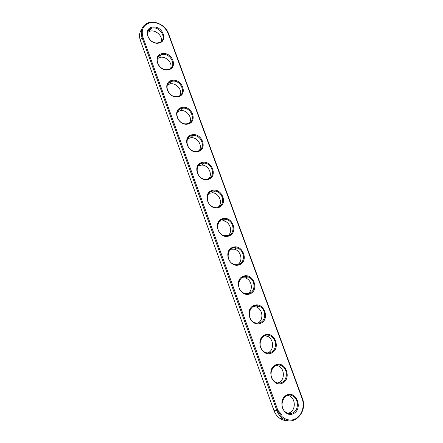 <?xml version="1.0" encoding="UTF-8"?>
<svg xmlns="http://www.w3.org/2000/svg" width="443" height="443" viewBox="0 0 443 443"><rect width="100%" height="100%" fill="white"/><g stroke="black" fill="none" stroke-linecap="round" stroke-linejoin="round"><path stroke-width="0.66" d="M142.845 36.963C140.924 29.177 143.643 24.371 151.002 22.532C158.86 22.294 164.547 25.866 168.063 33.253L302.104 398.534C304.967 406.176 301.899 415.706 295.403 418.89C288.952 422.19 280.635 418.153 277.844 410.251L142.845 36.963L142.004 37.411C140.115 31.088 141.716 26.419 146.805 23.418C153.97 19.486 165.621 24.996 168.467 33.507L302.325 398.24C307.885 411.458 294.457 426.559 283.359 418.895C280.391 416.979 278.226 414.188 276.858 410.534L142.004 37.411L140.353 40.357C138.919 36.06 139.39 32.339 141.754 29.183M158.511 43.143C148.272 44.809 142.336 28.396 152.652 27.062C162.791 25.55 168.694 41.631 158.511 43.143M168.229 69.817C158.013 71.705 152.015 55.115 162.31 53.564C172.421 51.837 178.391 68.089 168.229 69.817M178.053 96.779C167.858 98.894 161.795 82.127 172.067 80.355C182.156 78.4 188.186 94.83 178.053 96.779M187.982 124.029C177.815 126.377 171.685 109.427 181.929 107.427C191.996 105.251 198.087 121.853 187.982 124.029M198.015 151.578C187.876 154.164 181.68 137.025 191.902 134.794C201.942 132.385 208.099 149.164 198.015 151.578M208.16 179.426C198.049 182.25 191.786 164.929 201.98 162.459C211.992 159.812 218.216 176.774 208.16 179.426M218.416 207.579C208.337 210.652 201.997 193.131 212.169 190.424C222.153 187.539 228.444 204.683 218.416 207.579M228.787 236.041C218.737 239.364 212.33 221.655 222.469 218.698C232.425 215.564 238.783 232.896 228.787 236.041M239.27 264.82C229.247 268.403 222.774 250.489 232.885 247.283C242.808 243.899 249.237 261.42 239.27 264.82M249.874 293.914C239.884 297.762 233.334 279.649 243.412 276.183C253.307 272.545 259.808 290.259 249.874 293.914M260.595 323.34C250.638 327.455 244.01 309.142 254.06 305.41C263.917 301.506 270.49 319.42 260.595 323.34M271.432 353.093C261.514 357.49 254.814 338.961 264.825 334.963C274.649 330.794 281.299 348.901 271.432 353.093M282.396 383.184C272.511 387.863 265.734 369.124 275.718 364.849C285.502 360.403 292.225 378.721 282.396 383.184M293.482 413.624C283.636 418.585 276.786 399.63 286.726 395.078C296.478 390.349 303.272 408.872 293.482 413.624M158.068 42.849C149.922 44.522 143.305 31.697 150.72 28.64C158.921 24.304 168.512 39.1 159.646 42.412L158.068 42.849M167.775 69.496C159.203 71.423 152.802 57.463 161.042 54.877C169.819 51.233 178.003 66.716 168.645 69.285L167.775 69.496M177.582 96.424C168.556 98.628 162.454 83.422 171.535 81.429C180.81 78.561 187.461 94.652 177.693 96.402L177.582 96.424M187.494 123.641L186.808 123.758C177.405 125.297 172.709 109.51 182.173 108.319C191.409 106.326 196.88 121.947 187.494 123.641M197.517 151.157L196.027 151.356C186.359 152.06 183.258 135.901 192.932 135.552C201.964 134.406 206.41 149.38 197.517 151.157M207.651 178.972L205.369 179.205C195.546 179.072 194.001 162.647 203.786 163.135C212.535 162.758 216.084 177.111 207.651 178.972M217.89 207.086L214.866 207.307C204.971 206.372 204.915 189.77 214.722 191.071C223.134 191.382 225.908 205.148 217.89 207.086M228.245 235.515L224.529 235.682C214.645 233.987 215.962 217.286 225.714 219.351C233.76 220.26 235.881 233.483 228.245 235.515M238.716 264.255L234.369 264.344C224.562 261.951 227.126 245.2 236.767 247.975C244.425 249.392 246.003 262.134 238.716 264.255M249.298 293.316L244.398 293.316C234.701 290.281 238.378 273.514 247.864 276.93C255.151 278.78 256.281 291.101 249.298 293.316M260.002 322.703C258.236 323.384 256.436 323.351 254.603 322.609C245.057 318.988 249.708 302.215 259.017 306.218C265.944 308.428 266.714 320.389 260.002 322.703M270.828 352.418C268.901 353.209 266.957 353.149 264.992 352.229C255.605 348.087 261.115 331.298 270.23 335.833C276.825 338.347 277.296 350.003 270.828 352.418M281.776 382.47C279.705 383.372 277.634 383.284 275.552 382.193C266.337 377.58 272.589 360.763 281.51 365.78C287.795 368.548 288.028 379.95 281.776 382.47M292.845 412.865C290.647 413.884 288.465 413.768 286.289 412.511C277.24 407.466 284.135 390.604 292.862 396.059C298.864 399.043 298.903 410.24 292.845 412.865M287.507 420.595C284.993 420.706 282.601 420.064 280.336 418.663C277.39 416.763 275.241 414 273.89 410.379L140.353 40.357M161.219 41.448C163.085 35.595 154.48 28.634 149.014 31.625L147.591 32.588M170.666 68.222C172.942 62.546 165.012 55.176 159.247 57.662L157.392 58.753M180.157 95.311C182.865 89.84 175.661 82.066 169.641 84.009L167.343 85.161M189.693 122.728C192.849 117.484 186.398 109.305 180.185 110.684L177.46 111.813M199.261 150.459C202.877 145.481 197.207 136.881 190.844 137.701L187.749 138.725M208.863 178.512C212.956 173.828 208.066 164.79 201.598 165.062L198.22 165.909M218.499 206.875C223.078 202.529 218.98 193.032 212.43 192.771L208.88 193.369M228.162 235.538C233.239 231.573 229.928 221.589 223.322 220.824L219.728 221.14M237.874 264.488C243.434 260.955 240.926 250.456 234.264 249.21L230.764 249.237M247.654 293.709C253.673 290.658 251.956 279.633 245.256 277.922L241.967 277.689M257.527 323.196C263.962 320.66 263.037 309.114 256.298 306.966L253.313 306.512M267.522 352.944L267.971 352.772C274.4 350.374 273.946 338.817 267.4 336.326L264.787 335.722M277.672 382.968L278.808 382.564C285.021 380.066 284.805 368.759 278.564 366.018L276.354 365.325M287.989 413.269L289.766 412.688C295.786 410.085 295.763 398.988 289.8 396.031L288.011 395.322M150.493 29.028L149.928 29.094M160.831 55.203L160.25 55.231M171.341 81.689L170.782 81.684M182.012 108.507L181.519 108.463M192.816 135.669L192.461 135.608M273.89 410.379L277.844 410.251L281.992 414.864M168.063 33.253L168.467 33.507M302.104 398.534L302.325 398.24M280.336 418.663L283.359 418.895M150.72 28.64L149.014 31.625M161.042 54.877L159.247 57.662M171.535 81.429L169.641 84.009M182.173 108.319L180.185 110.684M192.932 135.552L190.844 137.701M203.786 163.135L201.598 165.062M214.722 191.071L212.43 192.771M225.714 219.351L223.322 220.824M236.767 247.975L234.264 249.21M247.864 276.93L245.256 277.922M259.017 306.218L256.298 306.966M270.23 335.833L267.4 336.326M281.51 365.78L278.564 366.018M292.862 396.059L289.8 396.031"/></g></svg>

